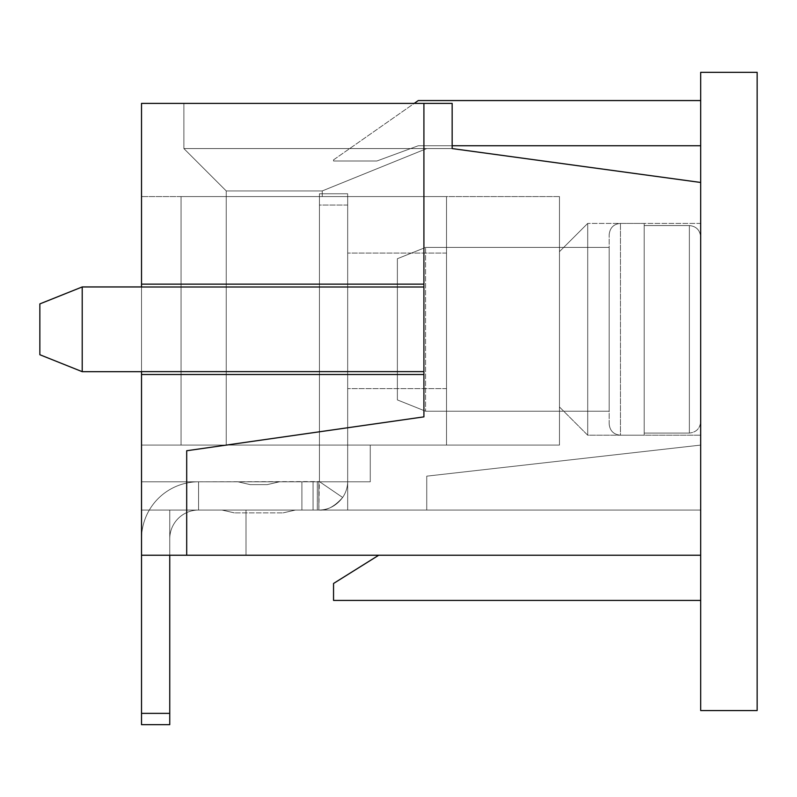 <?xml version="1.0" encoding="UTF-8"?>
<svg xmlns="http://www.w3.org/2000/svg" width="797" height="797" viewBox="0 0 797 797"><rect width="100%" height="100%" fill="white"/><g stroke="black" fill="none" stroke-linecap="round" stroke-linejoin="round"><path stroke-width="0.6" stroke-dasharray="3.98 2.99" d="M446.509 445.095L446.509 196.58L181.049 196.58L446.509 196.58L181.049 196.58L446.509 196.58L181.049 196.58L446.509 196.58L181.049 196.58L446.509 196.58L181.049 196.58L446.509 196.58L181.049 196.58L446.509 196.58L446.509 445.095L181.049 445.095L181.049 196.58L181.049 445.095L446.509 445.095L446.509 196.58L446.509 445.095L181.049 445.095L181.049 196.58L181.049 445.095L446.509 445.095L446.509 196.58L446.509 445.095L181.049 445.095L181.049 196.58L181.049 445.095L446.509 445.095L446.509 196.58L446.509 445.095L181.049 445.095L181.049 196.58L181.049 445.095L446.509 445.095L446.509 196.58L446.509 445.095L181.049 445.095L181.049 196.58L181.049 445.095L446.509 445.095L446.509 196.58L446.509 445.095L181.049 445.095L181.049 196.58L181.049 445.095L446.509 445.095M446.509 320.842L446.509 253.067L446.509 320.842M347.671 196.58L347.671 445.095L226.238 445.095L347.671 445.095L226.238 445.095L347.671 445.095L226.238 445.095L347.671 445.095L226.238 445.095L347.671 445.095L226.238 445.095L347.671 445.095L226.238 445.095L347.671 445.095L347.671 196.58L226.238 196.58L226.238 445.095L226.238 196.58L347.671 196.58L347.671 445.095L347.671 196.58L226.238 196.58L226.238 445.095L226.238 196.58L347.671 196.58L347.671 445.095L347.671 196.58L226.238 196.58L226.238 445.095L226.238 196.58L347.671 196.58L347.671 445.095L347.671 196.58L226.238 196.58L226.238 445.095L226.238 196.58L347.671 196.58L347.671 445.095L347.671 196.58L226.238 196.58L226.238 445.095L226.238 196.58L347.671 196.58L347.671 445.095L347.671 196.58L226.238 196.58L226.238 445.095L226.238 196.58L347.671 196.58M347.671 320.842L347.671 253.067L347.671 320.842M423.914 371.621L141.517 371.671L141.517 286.95L141.517 538.852A57.045 57.045 0 0 1 198.563 481.806A57.045 57.045 0 0 0 141.517 538.852L141.517 724.672L169.751 724.672L141.517 724.672L169.751 724.672L141.517 724.672L169.751 724.672L141.517 724.672L169.751 724.672L169.751 538.852A28.802 28.802 0 0 1 198.563 510.05A28.802 28.802 0 0 0 169.751 538.852L169.751 713.375L169.751 538.852A28.802 28.802 0 0 1 198.563 510.05A28.802 28.802 0 0 0 169.751 538.852L169.751 713.375L169.751 538.852A28.802 28.802 0 0 1 198.563 510.05A28.802 28.802 0 0 0 169.751 538.852L169.751 713.375L169.751 538.852A28.802 28.802 0 0 1 198.563 510.05A28.802 28.802 0 0 0 169.751 538.852L169.751 724.672L169.751 538.852A28.802 28.802 0 0 1 198.563 510.05L198.563 481.806A57.045 57.045 0 0 0 141.517 538.852A57.045 57.045 0 0 1 198.563 481.806L198.563 510.05L301.914 510.05L198.563 510.05L198.563 481.806A57.045 57.045 0 0 0 141.517 538.852A57.045 57.045 0 0 1 198.563 481.806L198.563 510.05L301.914 510.05L198.563 510.05L198.563 481.806A57.045 57.045 0 0 0 141.517 538.852A57.045 57.045 0 0 1 198.563 481.806L198.563 510.05L301.914 510.05L198.563 510.05L198.563 481.806A57.045 57.045 0 0 0 141.517 538.852A57.045 57.045 0 0 1 198.563 481.806L198.563 510.05L301.914 510.05L198.563 510.05L198.563 481.806A57.045 57.045 0 0 0 141.517 538.852A57.045 57.045 0 0 1 198.563 481.806L198.563 510.05L301.914 510.05L198.563 510.05L198.563 481.806L198.563 510.05L301.914 510.05L301.914 481.806L301.914 510.05L301.914 481.806L301.914 510.05L301.914 481.806L301.914 510.05L301.914 481.806L301.914 510.05L301.914 481.806L301.914 510.05L301.914 481.806L301.914 510.05L317.326 510.05L198.563 510.05L198.563 481.806L319.328 481.557A0.568 0.568 0 0 0 319.428 481.249L319.428 193.761L319.428 481.249L319.428 193.761L347.671 193.761L347.671 481.249A28.802 28.802 0 0 1 342.66 497.477A28.802 28.802 0 0 0 347.671 481.249A28.802 28.802 0 0 1 342.66 497.477A28.802 28.802 0 0 0 347.671 481.249A28.802 28.802 0 0 1 342.66 497.477A28.802 28.802 0 0 0 347.671 481.249A28.802 28.802 0 0 1 342.66 497.477A28.802 28.802 0 0 0 347.671 481.249A28.802 28.802 0 0 1 342.66 497.477A28.802 28.802 0 0 0 347.671 481.249A28.802 28.802 0 0 1 342.66 497.477A28.802 28.802 0 0 0 347.671 481.249L347.671 193.761L319.428 193.761L319.428 481.249L319.428 193.761L347.671 193.761L347.671 481.249L347.671 193.761L319.428 193.761L319.428 481.249L319.428 193.761L347.671 193.761L347.671 481.249L347.671 193.761L319.428 193.761L319.428 481.249L319.428 193.761L347.671 193.761L347.671 481.249L347.671 193.761L319.428 193.761L319.428 481.249A0.568 0.568 0 0 1 319.328 481.557A0.568 0.568 0 0 0 319.428 481.249A0.568 0.568 0 0 1 319.328 481.557A0.568 0.568 0 0 0 319.428 481.249A0.568 0.568 0 0 1 319.328 481.557A0.568 0.568 0 0 0 319.428 481.249A0.568 0.568 0 0 1 319.328 481.557A0.568 0.568 0 0 0 319.428 481.249A0.568 0.568 0 0 1 319.328 481.557A0.568 0.568 0 0 0 319.428 481.249A0.568 0.568 0 0 1 319.328 481.557L342.66 497.477L319.328 481.557L342.66 497.477L319.328 481.557L342.66 497.477L319.328 481.557L342.66 497.477L319.328 481.557L342.66 497.477L319.328 481.557L342.66 497.477L319.328 481.557L318.86 510.05C326.461 510.877 334.391 506.693 342.66 497.477C336.394 505.776 328.464 509.97 318.86 510.05L318.86 481.806L313.062 481.806L318.86 481.806L318.86 510.05C326.461 510.877 334.391 506.693 342.66 497.477C336.394 505.776 328.464 509.97 318.86 510.05L318.86 481.806L301.914 481.806L318.86 481.806L318.86 510.05C326.461 510.877 334.391 506.693 342.66 497.477C336.394 505.776 328.464 509.97 318.86 510.05L318.86 481.806L198.563 481.806L198.563 510.05A28.802 28.802 0 0 0 169.751 538.852L169.751 724.672L141.517 724.672L141.517 713.375L141.517 724.672L141.517 713.375L141.517 724.672L141.517 713.375L141.517 724.672L141.517 713.375L141.517 724.672L141.517 713.375L141.517 724.672L169.751 724.672L169.751 538.852A28.802 28.802 0 0 1 198.563 510.05A28.802 28.802 0 0 0 169.751 538.852L169.751 555.23L141.517 555.23L141.517 196.58L141.517 445.095L141.517 196.58L141.517 445.095L141.517 196.58L141.517 445.095L141.517 196.58L141.517 445.095L141.517 196.58L141.517 445.095L141.517 196.58L141.517 445.095L370.256 445.095L141.517 445.095L370.256 445.095L141.517 445.095L370.256 445.095L141.517 445.095L370.256 445.095L141.517 445.095L370.256 445.095L141.517 445.095L370.256 445.095L141.517 445.095L141.517 555.23L141.517 445.095L141.517 555.23L141.517 445.095L141.517 555.23L141.517 445.095L141.517 555.23L141.517 445.095L141.517 555.23L186.697 555.23L186.697 450.743L423.914 416.861L186.697 450.743L186.697 555.23L700.673 555.23L246.004 555.23L700.673 555.23L246.004 555.23L700.673 555.23L246.004 555.23L700.673 555.23L246.004 555.23L700.673 555.23L246.004 555.23L700.673 555.23L246.004 555.23L700.673 555.23L700.673 600.42L333.545 600.42L700.673 600.42L333.545 600.42L333.545 583.474L378.734 555.23L700.673 555.23L700.673 600.42L700.673 182.463L452.158 148.571L452.158 103.391L452.158 148.571L452.158 103.391L452.158 148.571L452.158 103.391L452.158 148.571L452.158 103.391L452.158 148.571L452.158 103.391L452.158 148.571L452.158 103.391L452.158 148.571L452.158 103.391L141.517 103.391L141.517 284.13L423.914 284.13L423.914 103.391L423.914 284.13M317.326 510.05L318.86 510.05L318.86 481.806L317.326 481.806L318.86 481.806L318.86 510.05C326.461 510.877 334.391 506.693 342.66 497.477C336.394 505.776 328.464 509.97 318.86 510.05L318.86 481.806L317.326 481.806L318.86 481.806L318.86 510.05C326.461 510.877 334.391 506.693 342.66 497.477C336.394 505.776 328.464 509.97 318.86 510.05L318.86 481.806L313.062 481.806L318.86 481.806L318.86 510.05C326.461 510.877 334.391 506.693 342.66 497.477C336.394 505.776 328.464 509.97 318.86 510.05L313.062 510.05L317.326 510.05L317.326 481.806L317.326 510.05M237.934 481.806L279.488 481.806L237.934 481.806L250.238 484.636L267.184 484.636L250.238 484.636L267.184 484.636L250.238 484.636L267.184 484.636L250.238 484.636L267.184 484.636L250.238 484.636L267.184 484.636L250.238 484.636L267.184 484.636L250.238 484.636L237.934 481.806L279.488 481.806L267.184 484.636L279.488 481.806L237.934 481.806L250.238 484.636L237.934 481.806L279.488 481.806L267.184 484.636L279.488 481.806L237.934 481.806L250.238 484.636L237.934 481.806L279.488 481.806L267.184 484.636L279.488 481.806L237.934 481.806L250.238 484.636L237.934 481.806L279.488 481.806L267.184 484.636L279.488 481.806L237.934 481.806L250.238 484.636L237.934 481.806L279.488 481.806L267.184 484.636L279.488 481.806L237.934 481.806L250.238 484.636L237.934 481.806M221.994 510.05L295.428 510.05L221.994 510.05L234.308 512.869L283.114 512.869L234.308 512.869L283.114 512.869L234.308 512.869L283.114 512.869L234.308 512.869L283.114 512.869L234.308 512.869L283.114 512.869L234.308 512.869L283.114 512.869L234.308 512.869L221.994 510.05L295.428 510.05L283.114 512.869L295.428 510.05L221.994 510.05L234.308 512.869L221.994 510.05L295.428 510.05L283.114 512.869L295.428 510.05L221.994 510.05L234.308 512.869L221.994 510.05L295.428 510.05L283.114 512.869L295.428 510.05L221.994 510.05L234.308 512.869L221.994 510.05L295.428 510.05L283.114 512.869L295.428 510.05L221.994 510.05L234.308 512.869L221.994 510.05L295.428 510.05L283.114 512.869L295.428 510.05L221.994 510.05L234.308 512.869L221.994 510.05M141.517 538.852L141.517 713.375L141.517 538.852M347.671 205.058L347.671 481.249L347.671 193.761L347.671 481.249L347.671 193.761L319.428 193.761L347.671 193.761L347.671 205.058L319.428 205.058L319.428 193.761L319.428 205.058L347.671 205.058M319.428 193.761L347.671 193.761L319.428 193.761M295.428 510.05L283.114 512.869L295.428 510.05M169.751 724.672L141.517 724.672L169.751 724.672M279.488 481.806L267.184 484.636L279.488 481.806M620.464 435.212L644.185 435.212L644.185 223.409L644.185 435.212L644.185 223.409L644.185 435.212L644.185 223.409L644.185 435.212L644.185 223.409L644.185 435.212L644.185 223.409L644.185 435.212L620.464 435.212C613.61 434.544 609.844 430.778 609.167 423.914L609.167 234.707L609.167 423.914C609.844 430.778 613.61 434.544 620.464 435.212L644.185 435.212L620.464 435.212C613.61 434.544 609.844 430.778 609.167 423.914C609.844 430.778 613.61 434.544 620.464 435.212L644.185 435.212L620.464 435.212C613.61 434.544 609.844 430.778 609.167 423.914C609.844 430.778 613.61 434.544 620.464 435.212L620.464 223.409L620.464 435.212M689.375 433.07L644.185 433.07L644.185 223.409L644.185 433.07L689.375 433.07C696.289 432.323 700.055 428.477 700.673 421.513C700.055 428.457 696.289 432.313 689.375 433.07L644.185 433.07L689.375 433.07C696.289 432.323 700.055 428.477 700.673 421.513L700.673 237.107C700.045 230.144 696.279 226.288 689.375 225.551L644.185 225.551L689.375 225.551C696.299 226.298 700.065 230.154 700.673 237.107L700.673 421.513C700.055 428.457 696.289 432.313 689.375 433.07L644.185 433.07L689.375 433.07C696.289 432.323 700.055 428.477 700.673 421.513L700.673 237.107C700.045 230.144 696.279 226.288 689.375 225.551L644.185 225.551L689.375 225.551C696.299 226.298 700.065 230.154 700.673 237.107L700.673 421.513C700.055 428.457 696.289 432.313 689.375 433.07L644.185 433.07L689.375 433.07C696.289 432.323 700.055 428.477 700.673 421.513L700.673 237.107C700.045 230.144 696.279 226.288 689.375 225.551L644.185 225.551L689.375 225.551C696.299 226.298 700.065 230.154 700.673 237.107L700.673 421.513C700.055 428.457 696.289 432.313 689.375 433.07L644.185 433.07L689.375 433.07C696.289 432.323 700.055 428.477 700.673 421.513L700.673 237.107C700.045 230.144 696.279 226.288 689.375 225.551L644.185 225.551L689.375 225.551C696.299 226.298 700.065 230.154 700.673 237.107L700.673 421.513C700.055 428.457 696.289 432.313 689.375 433.07L644.185 433.07L689.375 433.07C696.289 432.323 700.055 428.477 700.673 421.513L700.673 237.107C700.045 230.144 696.279 226.288 689.375 225.551L644.185 225.551L689.375 225.551C696.299 226.298 700.065 230.154 700.673 237.107L700.673 421.513C700.055 428.457 696.289 432.313 689.375 433.07L689.375 225.551L644.185 225.551L689.375 225.551C696.299 226.298 700.065 230.154 700.673 237.107L700.673 421.513L700.673 237.107C700.045 230.144 696.279 226.288 689.375 225.551L689.375 433.07M397.374 258.716L397.374 399.915L397.374 258.716L425.608 247.419L425.608 411.212L425.608 247.419L425.608 411.212L425.608 247.419L425.608 411.212L425.608 247.419L425.608 411.212L425.608 247.419L425.608 411.212L425.608 247.419L425.608 411.212L425.608 247.419L609.167 247.419L609.167 411.212L609.167 247.419L609.167 411.212L609.167 247.419L425.608 247.419L397.374 258.716L397.374 399.915L397.374 258.716L397.374 399.915L397.374 258.716L425.608 247.419L609.167 247.419L609.167 411.212L609.167 247.419L609.167 411.212L609.167 247.419L425.608 247.419L397.374 258.716L397.374 399.915L397.374 258.716L397.374 399.915L397.374 258.716L425.608 247.419L609.167 247.419L609.167 411.212L609.167 247.419L609.167 411.212L609.167 247.419L425.608 247.419L397.374 258.716L397.374 399.915L397.374 258.716M700.673 421.513L700.673 237.107L700.673 421.513M39.85 303.896L39.85 354.725L39.85 303.896L82.211 286.95L82.211 371.671L82.211 286.95L82.211 371.671L39.85 354.725L39.85 303.896M141.517 374.5L423.914 374.5M700.673 182.463L700.673 555.23L700.673 510.05L426.744 510.05L700.673 510.05L426.744 510.05L700.673 510.05L426.744 510.05L700.673 510.05L426.744 510.05L700.673 510.05L426.744 510.05L700.673 510.05L426.744 510.05L426.744 476.158L700.673 445.095L426.744 476.158L426.744 510.05L700.673 510.05L347.671 510.05L347.671 481.806L141.517 481.806L370.256 481.806L347.671 481.806L347.671 510.05L246.004 510.05L347.671 510.05L347.671 481.806L141.517 481.806L370.256 481.806L347.671 481.806L347.671 510.05L347.671 481.806L370.256 481.806L347.671 481.806L347.671 510.05L426.744 510.05L347.671 510.05L347.671 481.806L370.256 481.806L347.671 481.806L347.671 510.05L246.004 510.05L700.673 510.05L426.744 510.05L426.744 476.158L700.673 445.095L426.744 476.158L426.744 510.05L246.004 510.05L700.673 510.05L426.744 510.05L426.744 476.158L700.673 445.095L426.744 476.158L426.744 510.05L246.004 510.05L700.673 510.05L426.744 510.05L426.744 476.158L700.673 445.095L426.744 476.158L426.744 510.05L426.744 476.158L700.673 445.095L426.744 476.158L426.744 510.05L700.673 510.05L426.744 510.05L426.744 476.158L700.673 445.095L426.744 476.158L426.744 510.05L700.673 510.05L700.673 445.095L700.673 510.05L700.673 445.095L700.673 510.05L700.673 445.095L700.673 510.05L700.673 445.095L700.673 510.05L700.673 445.095L700.673 510.05L347.671 510.05L347.671 481.806L141.517 481.806L141.517 445.095L141.517 481.806L370.256 481.806L141.517 481.806L347.671 481.806L141.517 481.806L347.671 481.806L347.671 510.05L246.004 510.05L246.004 555.23L246.004 510.05L347.671 510.05L141.517 510.05L426.744 510.05L246.004 510.05L246.004 555.23L246.004 510.05L347.671 510.05L141.517 510.05L700.673 510.05L700.673 445.095L700.673 600.42M141.517 284.13L141.517 287L423.914 287M183.878 103.391L452.158 103.391L183.878 103.391L452.158 103.391L183.878 103.391L452.158 103.391L183.878 103.391L452.158 103.391L183.878 103.391L452.158 103.391L183.878 103.391L452.158 103.391L183.878 103.391L183.878 148.571L452.158 148.571L426.744 148.571L322.247 190.931L226.238 190.931L183.878 148.571L183.878 103.391L183.878 148.571L226.238 190.931L183.878 148.571L452.158 148.571L426.744 148.571L322.247 190.931L426.744 148.571L322.247 190.931L226.238 190.931L322.247 190.931L426.744 148.571L452.158 148.571L426.744 148.571L322.247 190.931L226.238 190.931L183.878 148.571L452.158 148.571L426.744 148.571L322.247 190.931L226.238 190.931L322.247 190.931L226.238 190.931L322.247 190.931L226.238 190.931L183.878 148.571L183.878 103.391L183.878 148.571L226.238 190.931L322.247 190.931L426.744 148.571L452.158 148.571L426.744 148.571L322.247 190.931L426.744 148.571L452.158 148.571L183.878 148.571L226.238 190.931L183.878 148.571L183.878 103.391L183.878 148.571L426.744 148.571L183.878 148.571L226.238 190.931L322.247 190.931L426.744 148.571L183.878 148.571L183.878 103.391L183.878 148.571L426.744 148.571L183.878 148.571L226.238 190.931L183.878 148.571L183.878 103.391L183.878 148.571L426.744 148.571L183.878 148.571L226.238 190.931L322.247 190.931L426.744 148.571L183.878 148.571L183.878 103.391M700.673 329.31L700.673 223.409L700.673 329.31M700.673 510.05L700.673 555.23L378.734 555.23L700.673 555.23L700.673 510.05M169.751 555.23L169.751 510.05L169.751 555.23L169.751 510.05L169.751 555.23L169.751 510.05L169.751 555.23L169.751 510.05L169.751 555.23L169.751 510.05L169.751 555.23L169.751 510.05L169.751 555.23L141.517 555.23M423.914 103.391L423.914 416.861L186.697 450.743L186.697 555.23M322.247 196.58L322.247 190.931L322.247 196.58L226.238 196.58L226.238 190.931L226.238 196.58L322.247 196.58L322.247 190.931L322.247 196.58L226.238 196.58L226.238 190.931L226.238 196.58L322.247 196.58L322.247 190.931L322.247 196.58L226.238 196.58L322.247 196.58L322.247 190.931L322.247 196.58L226.238 196.58L226.238 190.931L226.238 196.58L322.247 196.58L322.247 190.931L322.247 196.58L226.238 196.58L226.238 190.931L226.238 196.58L322.247 196.58L322.247 190.931L322.247 196.58L226.238 196.58L226.238 190.931L226.238 196.58L322.247 196.58M559.464 196.58L141.517 196.58L559.464 196.58L141.517 196.58L559.464 196.58L141.517 196.58L559.464 196.58L559.464 445.095L141.517 445.095L559.464 445.095L559.464 196.58L559.464 445.095L559.464 196.58L141.517 196.58L559.464 196.58L559.464 445.095L141.517 445.095L559.464 445.095L559.464 196.58L141.517 196.58L559.464 196.58L559.464 445.095L141.517 445.095L559.464 445.095L559.464 196.58L141.517 196.58L559.464 196.58L559.464 445.095L141.517 445.095L559.464 445.095L559.464 196.58L559.464 445.095L141.517 445.095L559.464 445.095L559.464 196.58M169.751 510.05L347.671 510.05L169.751 510.05M370.256 481.806L370.256 445.095L370.256 481.806L370.256 445.095L370.256 481.806L370.256 445.095L370.256 481.806L370.256 445.095L370.256 481.806L370.256 445.095L370.256 481.806L141.517 481.806L370.256 481.806L370.256 445.095L370.256 481.806M559.464 251.653L559.464 406.968L559.464 251.653L587.708 223.409L587.708 435.212L587.708 223.409L587.708 435.212L587.708 223.409L587.708 435.212L587.708 223.409L587.708 435.212L587.708 223.409L587.708 435.212L587.708 223.409L587.708 435.212L587.708 223.409L559.464 251.653L559.464 406.968L559.464 251.653L559.464 406.968L559.464 251.653L587.708 223.409L559.464 251.653L559.464 406.968L559.464 251.653L559.464 406.968L559.464 251.653L587.708 223.409L559.464 251.653L559.464 406.968L559.464 251.653M246.004 510.05L246.004 555.23L246.004 510.05M226.238 196.58L226.238 190.931L226.238 196.58M347.671 510.05L141.517 510.05L347.671 510.05L347.671 481.806L141.517 481.806L347.671 481.806L347.671 510.05M559.464 445.095L141.517 445.095L559.464 445.095M700.673 72.328L757.15 72.328L757.15 710.555L700.673 710.555L700.673 72.328M700.673 100.561L418.266 100.561L700.673 100.561L700.673 145.751L418.266 145.751L376.871 161.004L333.545 161.004L376.871 161.004L333.545 161.004L333.545 159.868L418.266 100.561L700.673 100.561L700.673 145.751L418.266 145.751L376.871 161.004L418.266 145.751L700.673 145.751L700.673 100.561L700.673 145.751M378.734 555.23L333.545 583.474L333.545 600.42L333.545 583.474L378.734 555.23L700.673 555.23M452.158 145.751L418.266 145.751L376.871 161.004L333.545 161.004L333.545 159.868L333.545 161.004L333.545 159.868L414.231 103.391M313.062 510.05L313.062 481.806L313.062 510.05M169.751 713.375L141.517 713.375M446.509 253.067L347.671 253.067L446.509 253.067M446.509 388.617L347.671 388.617L446.509 388.617M620.464 223.409L644.185 223.409L620.464 223.409C613.67 224.017 609.904 227.783 609.167 234.707C609.904 227.783 613.67 224.017 620.464 223.409L644.185 223.409L620.464 223.409C613.67 224.017 609.904 227.783 609.167 234.707C609.904 227.783 613.67 224.017 620.464 223.409L644.185 223.409L620.464 223.409C613.67 224.017 609.904 227.783 609.167 234.707C609.904 227.783 613.67 224.017 620.464 223.409M397.374 399.915L425.608 411.212L609.167 411.212L425.608 411.212L397.374 399.915L425.608 411.212L609.167 411.212L425.608 411.212L397.374 399.915L425.608 411.212L609.167 411.212L425.608 411.212L397.374 399.915M141.517 286.95L82.211 286.95M141.517 371.671L82.211 371.671M559.464 406.968L587.708 435.212L700.673 435.212L587.708 435.212L559.464 406.968L587.708 435.212L700.673 435.212L587.708 435.212L559.464 406.968L587.708 435.212L700.673 435.212L587.708 435.212L559.464 406.968M700.673 223.409L587.708 223.409L700.673 223.409"/><path stroke-width="1.2" d="M141.517 555.23L141.517 374.5L423.914 374.5L423.914 287L141.517 287L141.517 103.391L452.158 103.391L452.158 148.571L700.673 182.463L700.673 555.23L141.517 555.23L141.517 724.672L169.751 724.672L169.751 555.23M141.517 374.5L141.517 371.621L423.914 371.621M141.517 286.95L82.211 286.95L82.211 371.671L141.517 371.671M423.914 103.391L423.914 287M423.914 374.5L423.914 416.861L186.697 450.743L186.697 555.23M141.517 284.13L423.914 284.13M82.211 286.95L39.85 303.896L39.85 354.725L82.211 371.671M700.673 600.42L333.545 600.42L333.545 583.474L378.734 555.23M700.673 182.463L700.673 72.328L757.15 72.328L757.15 710.555L700.673 710.555L700.673 555.23M414.231 103.391L418.266 100.561L700.673 100.561M700.673 145.751L452.158 145.751M169.751 713.375L141.517 713.375"/></g></svg>
